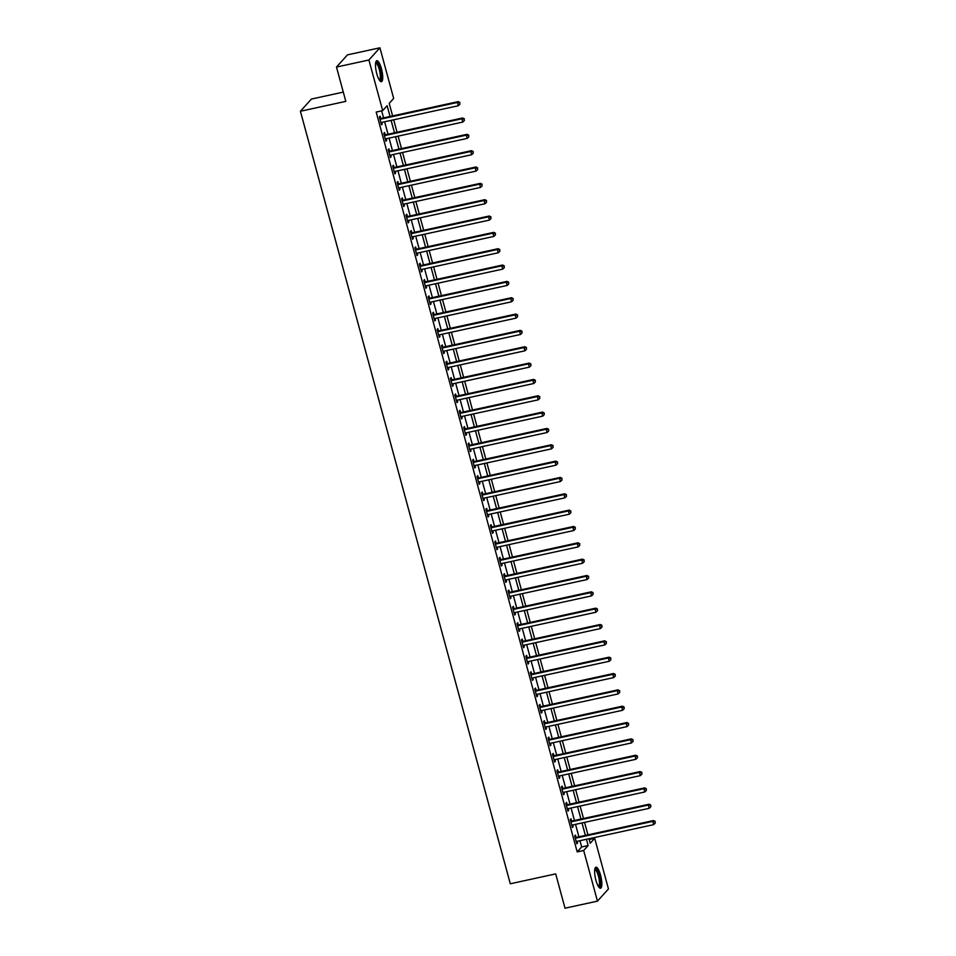 <?xml version="1.0" encoding="UTF-8"?>
<svg xmlns="http://www.w3.org/2000/svg" width="956" height="956" viewBox="0 0 956 956"><rect width="100%" height="100%" fill="white"/><g stroke="black" fill="none" stroke-linecap="round" stroke-linejoin="round"><path stroke-width="1.43" d="M595.923 880.297A10.743 2.868 -102.3 0 1 595.958 867.223A10.743 2.868 -102.3 0 1 600.559 875.158A10.743 2.868 -102.3 0 1 600.523 888.22A10.743 2.868 -102.3 0 1 595.923 880.297M376.795 73.791A10.743 2.868 -102.3 0 1 376.831 60.718A10.743 2.868 -102.3 0 1 381.432 68.641A10.743 2.868 -102.3 0 1 381.408 81.714A10.743 2.868 -102.3 0 1 376.795 73.791M343.288 92.111L311.405 99.054L300.411 111.254L510.301 883.774L555.699 873.892L565.02 908.2L597.452 901.138L583.686 850.493L588.143 845.546L586.446 839.284M300.411 111.254L345.809 101.372L336.488 67.051L347.482 54.862L379.914 47.8L393.669 98.456L389.212 103.391L392.617 115.903M589.207 839.488L594.68 838.293L608.446 888.949L597.452 901.138M390.06 116.465L387.132 105.698L382.675 110.645L376.186 112.055L577.197 851.904L581.654 846.956L579.957 840.694M578.894 836.799L575.524 824.359M574.46 820.463L571.079 808.023M570.027 804.127L566.645 791.676M565.582 787.792L562.2 775.34M561.148 771.444L557.766 759.004M556.703 755.109L553.321 742.657M552.269 738.773L548.887 726.321M547.824 722.425L544.442 709.985M543.39 706.09L540.009 693.65M538.945 689.754L535.563 677.302M534.512 673.406L531.13 660.966M530.066 657.071L526.684 644.631M525.633 640.735L522.251 628.283M521.187 624.399L517.805 611.948M516.754 608.052L513.372 595.612M512.308 591.716L508.927 579.264M507.875 575.381L504.493 562.929M503.43 559.033L500.048 546.593M498.996 542.697L495.614 530.257M494.551 526.362L491.169 513.91M490.117 510.014L486.735 497.574M485.672 493.678L482.29 481.238M481.238 477.343L477.857 464.891M476.793 461.007L473.411 448.555M472.36 444.66L468.978 432.22M467.914 428.324L464.532 415.872M463.481 411.988L460.099 399.536M459.035 395.641L455.654 383.201M454.602 379.305L451.22 366.853M450.156 362.969L446.775 350.517M445.723 346.622L442.341 334.182M441.278 330.286L437.896 317.846M436.844 313.95L433.462 301.499M432.399 297.603L429.017 285.163M427.965 281.267L424.584 268.827M423.52 264.932L420.138 252.48M419.087 248.596L415.705 236.144M414.641 232.248L411.259 219.808M410.208 215.913L406.826 203.461M405.762 199.577L402.38 187.125M401.329 183.229L397.947 170.789M396.883 166.894L393.514 154.454M392.45 150.558L389.068 138.106M388.017 134.21L384.635 121.771M383.571 117.875L381.671 110.872M380.703 118.329L380.118 116.202L379.377 117.026L381.504 124.878L382.245 124.053L381.803 122.392M385.137 134.677L384.563 132.549L383.81 133.374L385.949 141.213L386.69 140.389L386.236 138.728M389.57 151.012L388.996 148.885L388.255 149.71L390.383 157.549L391.124 156.724L390.681 155.063M394.015 167.348L393.442 165.221L392.689 166.045L394.828 173.884L395.569 173.072L395.115 171.399M398.449 183.683L397.875 181.568L397.134 182.381L399.261 190.232L400.002 189.407L399.56 187.746M402.894 200.031L402.321 197.904L401.568 198.729L403.707 206.568L404.448 205.743L403.994 204.082M407.328 216.367L406.754 214.24L406.013 215.064L408.14 222.903L408.881 222.079L408.439 220.418M411.773 232.702L411.2 230.575L410.447 231.4L412.586 239.251L413.327 238.426L412.873 236.765M416.207 249.05L415.633 246.923L414.892 247.747L417.019 255.587L417.76 254.762L417.318 253.101M420.652 265.386L420.078 263.259L419.325 264.083L421.465 271.922L422.205 271.098L421.751 269.437M425.085 281.721L424.512 279.594L423.771 280.419L425.898 288.27L426.639 287.445L426.197 285.784M429.531 298.069L428.957 295.942L428.204 296.766L430.343 304.606L431.084 303.781L430.63 302.12M433.964 314.405L433.391 312.277L432.65 313.102L434.777 320.941L435.518 320.117L435.076 318.456M438.41 330.74L437.836 328.613L437.083 329.438L439.222 337.277L439.963 336.464L439.509 334.791M442.843 347.076L442.27 344.961L441.529 345.773L443.656 353.624L444.397 352.8L443.954 351.139M447.289 363.423L446.703 361.296L445.962 362.121L448.101 369.96L448.842 369.135L448.388 367.474M451.722 379.759L451.148 377.632L450.407 378.457L452.535 386.296L453.275 385.471L452.821 383.81M456.167 396.095L455.582 393.968L454.841 394.792L456.98 402.643L457.721 401.819L457.267 400.158M460.601 412.442L460.027 410.315L459.286 411.14L461.413 418.979L462.154 418.154L461.7 416.493M465.046 428.778L464.461 426.651L463.72 427.475L465.859 435.315L466.6 434.49L466.146 432.829M469.48 445.114L468.906 442.987L468.165 443.811L470.292 451.662L471.033 450.838L470.579 449.177M473.925 461.461L473.34 459.334L472.599 460.159L474.738 467.998L475.479 467.173L475.024 465.512M478.359 477.797L477.785 475.67L477.044 476.494L479.171 484.334L479.912 483.509L479.458 481.848M482.804 494.133L482.218 492.005L481.477 492.83L483.617 500.681L484.357 499.857L483.903 498.184M487.237 510.468L486.664 508.353L485.923 509.178L488.05 517.017L488.791 516.192L488.337 514.531M491.683 526.816L491.097 524.689L490.356 525.513L492.483 533.352L493.236 532.528L492.782 530.867M496.116 543.151L495.543 541.024L494.802 541.849L496.929 549.688L497.67 548.864L497.216 547.202M500.562 559.487L499.976 557.36L499.235 558.185L501.362 566.036L502.115 565.211L501.661 563.55M504.995 575.835L504.421 573.708L503.681 574.532L505.808 582.371L506.549 581.547L506.094 579.886M509.44 592.17L508.855 590.043L508.114 590.868L510.241 598.707L510.994 597.882L510.54 596.221M513.874 608.506L513.3 606.379L512.559 607.203L514.687 615.055L515.427 614.23L514.973 612.569M518.319 624.854L517.734 622.726L516.993 623.551L519.12 631.39L519.873 630.566L519.419 628.905M522.753 641.189L522.179 639.062L521.438 639.887L523.565 647.726L524.306 646.901L523.852 645.24M527.198 657.525L526.613 655.398L525.872 656.222L527.999 664.073L528.752 663.249L528.298 661.576M531.632 673.872L531.058 671.745L530.317 672.57L532.444 680.409L533.185 679.585L532.731 677.923M536.077 690.208L535.491 688.081L534.751 688.906L536.878 696.745L537.63 695.92L537.176 694.259M540.51 706.544L539.937 704.417L539.196 705.241L541.323 713.08L542.064 712.256L541.61 710.595M544.956 722.879L544.37 720.752L543.629 721.577L545.756 729.428L546.509 728.603L546.055 726.942M549.389 739.227L548.816 737.1L548.075 737.924L550.202 745.764L550.943 744.939L550.489 743.278M553.835 755.563L553.249 753.436L552.508 754.26L554.635 762.099L555.388 761.275L554.934 759.614M558.268 771.898L557.695 769.771L556.942 770.596L559.081 778.447L559.822 777.622L559.368 775.961M562.714 788.246L562.128 786.119L561.387 786.943L563.514 794.783L564.255 793.958L563.813 792.297M567.147 804.582L566.573 802.454L565.821 803.279L567.96 811.118L568.701 810.294L568.246 808.633M571.58 820.917L571.007 818.79L570.266 819.615L572.393 827.466L573.134 826.641L572.692 824.98M576.026 837.265L575.452 835.138L574.699 835.962L576.838 843.801L577.579 842.977L577.125 841.316M336.488 67.051L368.908 60.001L379.914 47.8M577.197 851.904L583.686 850.493M382.675 110.645L368.908 60.001M585.383 835.389L582.001 822.949M580.949 819.053L577.567 806.613M576.504 802.717L573.122 790.265M572.07 786.37L568.689 773.93M567.625 770.034L564.243 757.594M563.192 753.698L559.81 741.247M558.746 737.363L555.364 724.911M554.313 721.015L550.931 708.575M549.867 704.68L546.485 692.228M545.434 688.344L542.052 675.892M540.988 671.996L537.607 659.556M536.555 655.661L533.173 643.209M532.11 639.325L528.728 626.873M527.676 622.977L524.294 610.537M523.231 606.642L519.849 594.202M518.797 590.306L515.415 577.854M514.352 573.959L510.97 561.519M509.918 557.623L506.537 545.183M505.473 541.287L502.091 528.835M501.04 524.952L497.658 512.5M496.594 508.604L493.212 496.164M492.161 492.268L488.779 479.816M487.715 475.933L484.345 463.481M483.282 459.585L479.9 447.145M478.848 443.249L475.467 430.809M474.403 426.914L471.021 414.462M469.97 410.566L466.588 398.126M465.524 394.231L462.142 381.791M461.091 377.895L457.709 365.443M456.645 361.559L453.264 349.107M452.212 345.212L448.83 332.772M447.767 328.876L444.385 316.424M443.333 312.54L439.951 300.088M438.888 296.193L435.506 283.753M434.454 279.857L431.072 267.417M430.009 263.521L426.627 251.07M425.575 247.174L422.194 234.734M421.13 230.838L417.748 218.398M416.697 214.502L413.315 202.051M412.251 198.167L408.869 185.715M407.818 181.819L404.436 169.379M403.372 165.484L399.99 153.032M398.939 149.148L395.557 136.696M394.493 132.8L391.112 120.36M589.004 838.735L590.222 843.24L594.68 838.293M393.669 119.799L397.051 132.251M398.114 136.146L401.496 148.586M402.548 152.482L405.93 164.922M406.993 168.818L410.375 181.27M411.427 185.153L414.808 197.605M415.872 201.501L419.254 213.941M420.305 217.837L423.687 230.288M424.751 234.172L428.133 246.624M429.184 250.52L432.566 262.96M433.63 266.855L437.012 279.295M438.063 283.191L441.445 295.643M442.509 299.539L445.89 311.979M446.942 315.874L450.324 328.314M451.387 332.21L454.769 344.662M455.821 348.546L459.203 360.998M460.266 364.893L463.636 377.333M464.7 381.229L468.082 393.681M469.133 397.565L472.515 410.016M473.579 413.912L476.96 426.352M478.012 430.248L481.394 442.7M482.457 446.583L485.839 459.035M486.891 462.931L490.273 475.371M491.336 479.267L494.718 491.707M495.77 495.602L499.151 508.054M500.215 511.95L503.597 524.39M504.649 528.286L508.03 540.726M509.094 544.621L512.476 557.073M513.527 560.957L516.909 573.409M517.973 577.305L521.355 589.744M522.406 593.64L525.788 606.092M526.852 609.976L530.233 622.428M531.285 626.323L534.667 638.763M535.73 642.659L539.112 655.099M540.164 658.995L543.546 671.447M544.609 675.342L547.991 687.782M549.043 691.678L552.425 704.118M553.488 708.014L556.87 720.466M557.922 724.349L561.303 736.801M562.367 740.697L565.749 753.137M566.8 757.033L570.182 769.484M571.246 773.368L574.628 785.82M575.679 789.716L579.061 802.156M580.125 806.051L583.507 818.491M584.558 822.387L587.94 834.839M581.654 846.956L588.143 845.546M381.336 124.244L382.245 124.053M385.782 140.592L386.69 140.389M390.215 156.927L391.124 156.724M394.661 173.263L395.569 173.072M399.094 189.599L400.002 189.407M403.54 205.946L404.448 205.743M407.973 222.282L408.881 222.079M412.406 238.618L413.327 238.426M416.852 254.965L417.76 254.762M421.285 271.301L422.205 271.098M425.731 287.637L426.639 287.445M430.164 303.984L431.084 303.781M434.61 320.32L435.518 320.117M439.043 336.655L439.963 336.464M443.488 352.991L444.397 352.8M447.922 369.339L448.842 369.135M452.367 385.674L453.275 385.471M456.801 402.01L457.721 401.819M461.246 418.358L462.154 418.154M465.68 434.693L466.6 434.49M470.125 451.029L471.033 450.838M474.558 467.376L475.479 467.173M479.004 483.712L479.912 483.509M483.437 500.048L484.357 499.857M487.883 516.383L488.791 516.192M492.316 532.731L493.236 532.528M496.762 549.067L497.67 548.864M501.195 565.402L502.115 565.211M505.64 581.75L506.549 581.547M510.074 598.086L510.994 597.882M514.519 614.421L515.427 614.23M518.953 630.769L519.873 630.566M523.398 647.104L524.306 646.901M527.832 663.44L528.752 663.249M532.277 679.788L533.185 679.585M536.71 696.123L537.63 695.92M541.156 712.459L542.064 712.256M545.589 728.795L546.509 728.603M550.035 745.142L550.943 744.939M554.468 761.478L555.388 761.275M558.913 777.814L559.822 777.622M563.347 794.161L564.255 793.958M567.792 810.497L568.701 810.294M572.226 826.832L573.134 826.641M576.671 843.18L577.579 842.977M379.95 119.153L380.141 119.189A1.374 1.303 -138 0 0 380.643 119.177L457.434 102.459L458.318 105.734L381.54 122.44A1.374 1.303 -138 0 0 381.074 122.643L380.93 122.75M379.687 118.162L380.882 118.365A1.374 1.303 -138 0 0 381.384 118.353L458.175 101.635L457.434 102.459L459.609 102.83L459.967 104.132L459.609 102.83M459.908 102.495L458.175 101.635M458.318 105.734L459.967 104.132M384.396 135.489L384.575 135.525A1.374 1.303 -138 0 0 385.089 135.513L461.879 118.795L462.764 122.069L385.973 138.787A1.374 1.303 -138 0 0 385.519 138.978L385.364 139.086M384.121 134.497L385.316 134.7A1.374 1.303 -138 0 0 385.83 134.688L462.62 117.97L461.879 118.795L464.054 119.165L464.401 120.468L464.054 119.165M464.353 118.831L462.62 117.97M462.764 122.069L464.401 120.468M388.829 151.837L389.02 151.861A1.374 1.303 -138 0 0 389.522 151.849L466.313 135.143L467.197 138.405L390.418 155.123A1.374 1.303 -138 0 0 389.952 155.326L389.809 155.422M388.566 150.833L389.761 151.036A1.374 1.303 -138 0 0 390.263 151.036L467.054 134.318L466.313 135.143L468.488 135.501L468.846 136.816L468.488 135.501M468.787 135.178L467.054 134.318M467.197 138.405L468.846 136.816M393.275 168.172L393.454 168.208A1.374 1.303 -138 0 0 393.968 168.196L470.758 151.478L471.643 154.741L394.852 171.459A1.374 1.303 -138 0 0 394.398 171.662L394.242 171.769M393 167.181L394.195 167.384A1.374 1.303 -138 0 0 394.709 167.372L471.499 150.654L470.758 151.478L472.933 151.849L473.28 153.151L472.933 151.849M473.232 151.514L471.499 150.654M471.643 154.741L473.28 153.151M397.708 184.508L397.899 184.544A1.374 1.303 -138 0 0 398.401 184.532L475.192 167.814L476.076 171.088L399.297 187.806A1.374 1.303 -138 0 0 398.831 187.997L398.688 188.105M397.445 183.516L398.64 183.719A1.374 1.303 -138 0 0 399.142 183.707L475.933 166.989L475.192 167.814L477.367 168.184L477.725 169.487L477.367 168.184M477.665 167.85L475.933 166.989M476.076 171.088L477.725 169.487M375.708 62.594A9.297 2.474 -102.3 0 1 377.011 62.69A9.297 2.474 -102.3 0 1 380.918 73.23A9.297 2.474 -102.3 0 1 379.592 80.483M379.269 79.993A8.604 2.294 77.7 0 0 379.938 72.477A8.604 2.294 77.7 0 0 376.437 63.478A8.604 2.294 77.7 0 0 375.612 63.168M380.787 81.618A10.671 2.844 77.7 0 0 381.038 71.7A10.671 2.844 77.7 0 0 376.843 61.387A10.671 2.844 77.7 0 0 376.317 61.065M594.823 869.1A9.297 2.474 -102.3 0 1 599.209 875.72A9.297 2.474 -102.3 0 1 598.719 886.989M598.396 886.499A8.604 2.294 77.7 0 0 598.408 876.031A8.604 2.294 77.7 0 0 594.74 869.673M599.914 888.124A10.671 2.844 77.7 0 0 599.508 875.397A10.671 2.844 77.7 0 0 595.433 867.57M402.153 200.856L402.333 200.88A1.374 1.303 -138 0 0 402.846 200.868L479.637 184.161L480.521 187.424L403.731 204.142A1.374 1.303 -138 0 0 403.277 204.345L403.121 204.441M401.879 199.852L403.074 200.055A1.374 1.303 -138 0 0 403.587 200.043L480.378 183.337L479.637 184.161L481.812 184.52L482.159 185.834L481.812 184.52M482.099 184.197L480.378 183.337M480.521 187.424L482.159 185.834M406.587 217.191L406.778 217.227A1.374 1.303 -138 0 0 407.28 217.215L484.071 200.497L484.955 203.759L408.164 220.478A1.374 1.303 -138 0 0 407.71 220.681L407.567 220.776M406.324 216.199L407.519 216.403A1.374 1.303 -138 0 0 408.021 216.391L484.812 199.673L484.071 200.497L486.245 200.868L486.604 202.17L486.245 200.868M486.544 200.533L484.812 199.673M484.955 203.759L486.604 202.17M411.032 233.527L411.211 233.563A1.374 1.303 -138 0 0 411.725 233.551L488.516 216.833L489.4 220.107L412.61 236.813A1.374 1.303 -138 0 0 412.156 237.016L412 237.124M410.757 232.535L411.952 232.738A1.374 1.303 -138 0 0 412.466 232.726L489.257 216.008L488.516 216.833L490.691 217.203L491.037 218.506L490.691 217.203M490.978 216.869L489.257 216.008M489.4 220.107L491.037 218.506M415.466 249.875L415.645 249.898A1.374 1.303 -138 0 0 416.159 249.886L492.949 233.18L493.834 236.443L417.043 253.161A1.374 1.303 -138 0 0 416.589 253.352L416.446 253.46M415.203 248.871L416.398 249.074A1.374 1.303 -138 0 0 416.9 249.062L493.69 232.356L492.949 233.18L495.124 233.539L495.483 234.853L495.124 233.539M495.423 233.216L493.69 232.356M493.834 236.443L495.483 234.853M419.911 266.21L420.09 266.234A1.374 1.303 -138 0 0 420.604 266.234L497.395 249.516L498.279 252.778L421.488 269.496A1.374 1.303 -138 0 0 421.034 269.7L420.879 269.795M419.636 265.218L420.831 265.421A1.374 1.303 -138 0 0 421.345 265.409L498.136 248.691L497.395 249.516L499.57 249.875L499.916 251.189L499.57 249.875M499.857 249.552L498.136 248.691M498.279 252.778L499.916 251.189M424.345 282.546L424.524 282.582A1.374 1.303 -138 0 0 425.038 282.57L501.828 265.852L502.713 269.126L425.922 285.832A1.374 1.303 -138 0 0 425.468 286.035L425.324 286.143M424.082 281.554L425.277 281.757A1.374 1.303 -138 0 0 425.779 281.745L502.569 265.027L501.828 265.852L504.003 266.222L504.362 267.525L504.003 266.222M504.302 265.887L502.569 265.027M502.713 269.126L504.362 267.525M428.79 298.893L428.969 298.917A1.374 1.303 -138 0 0 429.483 298.905L506.262 282.187L507.158 285.462L430.367 302.18A1.374 1.303 -138 0 0 429.913 302.371L429.758 302.478M428.515 297.89L429.71 298.093A1.374 1.303 -138 0 0 430.224 298.081L507.015 281.363L506.262 282.187L508.449 282.558L508.795 283.86L508.449 282.558M508.735 282.223L507.015 281.363M507.158 285.462L508.795 283.86M433.223 315.229L433.403 315.253A1.374 1.303 -138 0 0 433.916 315.241L510.707 298.535L511.591 301.797L434.801 318.515A1.374 1.303 -138 0 0 434.347 318.718L434.203 318.814M432.96 314.237L434.155 314.428A1.374 1.303 -138 0 0 434.657 314.428L511.448 297.71L510.707 298.535L512.882 298.893L513.241 300.208L512.882 298.893M513.181 298.571L511.448 297.71M511.591 301.797L513.241 300.208M437.669 331.565L437.848 331.601A1.374 1.303 -138 0 0 438.362 331.589L515.141 314.871L516.037 318.145L439.246 334.851A1.374 1.303 -138 0 0 438.792 335.054L438.637 335.162M437.394 330.573L438.589 330.776A1.374 1.303 -138 0 0 439.103 330.764L515.893 314.046L515.141 314.871L517.327 315.241L517.674 316.544L517.327 315.241M517.614 314.906L515.893 314.046M516.037 318.145L517.674 316.544M442.102 347.9L442.281 347.936A1.374 1.303 -138 0 0 442.795 347.924L519.586 331.206L520.47 334.481L443.68 351.199A1.374 1.303 -138 0 0 443.226 351.39L443.082 351.497M441.839 346.909L443.034 347.112A1.374 1.303 -138 0 0 443.536 347.1L520.327 330.382L519.586 331.206L521.761 331.577L522.119 332.879L521.761 331.577M522.06 331.242L520.327 330.382M520.47 334.481L522.119 332.879M446.548 364.248L446.727 364.272A1.374 1.303 -138 0 0 447.241 364.26L524.019 347.554L524.916 350.816L448.125 367.534A1.374 1.303 -138 0 0 447.671 367.737L447.516 367.833M446.273 363.244L447.468 363.447A1.374 1.303 -138 0 0 447.982 363.435L524.772 346.729L524.019 347.554L526.194 347.912L526.553 349.227L526.194 347.912M526.493 347.59L524.772 346.729M524.916 350.816L526.553 349.227M450.981 380.584L451.16 380.619A1.374 1.303 -138 0 0 451.674 380.608L528.465 363.889L529.349 367.152L452.558 383.87A1.374 1.303 -138 0 0 452.104 384.073L451.961 384.169M450.706 379.592L451.913 379.795A1.374 1.303 -138 0 0 452.415 379.783L529.206 363.065L528.465 363.889L530.64 364.26L530.998 365.562L530.64 364.26M530.939 363.925L529.206 363.065M529.349 367.152L530.998 365.562M455.426 396.919L455.606 396.955A1.374 1.303 -138 0 0 456.12 396.943L532.898 380.225L533.795 383.499L457.004 400.205A1.374 1.303 -138 0 0 456.538 400.409L456.394 400.516M455.152 395.927L456.347 396.131A1.374 1.303 -138 0 0 456.86 396.119L533.651 379.401L532.898 380.225L535.073 380.596L535.432 381.898L535.073 380.596M535.372 380.261L533.651 379.401M533.795 383.499L535.432 381.898M459.86 413.267L460.039 413.291A1.374 1.303 -138 0 0 460.553 413.279L537.344 396.573L538.228 399.835L461.437 416.553A1.374 1.303 -138 0 0 460.983 416.744L460.84 416.852M459.585 412.263L460.792 412.466A1.374 1.303 -138 0 0 461.294 412.454L538.085 395.748L537.344 396.573L539.519 396.931L539.877 398.246L539.519 396.931M539.817 396.609L538.085 395.748M538.228 399.835L539.877 398.246M464.305 429.603L464.485 429.638A1.374 1.303 -138 0 0 464.998 429.626L541.777 412.908L542.673 416.171L465.883 432.889A1.374 1.303 -138 0 0 465.417 433.092L465.273 433.188M464.03 428.611L465.225 428.814A1.374 1.303 -138 0 0 465.739 428.802L542.53 412.084L541.777 412.908L543.952 413.267L544.311 414.581L543.952 413.267M544.251 412.944L542.53 412.084M542.673 416.171L544.311 414.581M468.739 445.938L468.918 445.974A1.374 1.303 -138 0 0 469.432 445.962L546.223 429.244L547.107 432.518L470.316 449.224A1.374 1.303 -138 0 0 469.862 449.428L469.719 449.535M468.464 444.946L469.671 445.149A1.374 1.303 -138 0 0 470.173 445.138L546.963 428.419L546.223 429.244L548.397 429.614L548.756 430.917L548.397 429.614M548.696 429.28L546.963 428.419M547.107 432.518L548.756 430.917M473.184 462.286L473.363 462.31A1.374 1.303 -138 0 0 473.877 462.298L550.656 445.58L551.552 448.854L474.762 465.572A1.374 1.303 -138 0 0 474.296 465.763L474.152 465.871M472.909 461.282L474.104 461.485A1.374 1.303 -138 0 0 474.618 461.473L551.409 444.767L550.656 445.58L552.831 445.95L553.189 447.253L552.831 445.95M553.13 445.627L551.409 444.767M551.552 448.854L553.189 447.253M477.618 478.621L477.797 478.645A1.374 1.303 -138 0 0 478.311 478.645L555.101 461.927L555.986 465.19L479.195 481.908A1.374 1.303 -138 0 0 478.741 482.111L478.598 482.206M477.343 477.63L478.55 477.821A1.374 1.303 -138 0 0 479.052 477.821L555.842 461.103L555.101 461.927L557.276 462.286L557.635 463.6L557.276 462.286M557.575 461.963L555.842 461.103M555.986 465.19L557.635 463.6M482.063 494.957L482.242 494.993A1.374 1.303 -138 0 0 482.744 494.981L559.535 478.263L560.431 481.537L483.64 498.243A1.374 1.303 -138 0 0 483.174 498.446L483.031 498.554M481.788 493.965L482.983 494.168A1.374 1.303 -138 0 0 483.497 494.156L560.288 477.438L559.535 478.263L561.71 478.633L562.068 479.936L561.71 478.633M562.009 478.299L560.288 477.438M560.431 481.537L562.068 479.936M486.496 511.293L486.676 511.329A1.374 1.303 -138 0 0 487.19 511.317L563.98 494.599L564.865 497.873L488.074 514.591A1.374 1.303 -138 0 0 487.62 514.782L487.476 514.89M486.222 510.301L487.417 510.504A1.374 1.303 -138 0 0 487.93 510.492L564.721 493.774L563.98 494.599L566.155 494.969L566.514 496.272L566.155 494.969M566.454 494.634L564.721 493.774M564.865 497.873L566.514 496.272M490.942 527.64L491.121 527.664A1.374 1.303 -138 0 0 491.623 527.652L568.414 510.946L569.31 514.209L492.519 530.927A1.374 1.303 -138 0 0 492.053 531.13L491.91 531.225M490.667 526.637L491.862 526.84A1.374 1.303 -138 0 0 492.376 526.828L569.167 510.122L568.414 510.946L570.589 511.305L570.947 512.619L570.589 511.305M570.887 510.982L569.167 510.122M569.31 514.209L570.947 512.619M495.375 543.976L495.555 544.012A1.374 1.303 -138 0 0 496.068 544L572.859 527.282L573.743 530.544L496.953 547.262A1.374 1.303 -138 0 0 496.499 547.465L496.355 547.561M495.1 542.984L496.295 543.187A1.374 1.303 -138 0 0 496.809 543.175L573.6 526.457L572.859 527.282L575.034 527.652L575.393 528.955L575.034 527.652M575.333 527.318L573.6 526.457M573.743 530.544L575.393 528.955M499.809 560.312L500 560.347A1.374 1.303 -138 0 0 500.502 560.336L577.293 543.617L578.189 546.892L501.398 563.598A1.374 1.303 -138 0 0 500.932 563.801L500.789 563.909M499.546 559.32L500.741 559.523A1.374 1.303 -138 0 0 501.255 559.511L578.033 542.793L577.293 543.617L579.467 543.988L579.826 545.29L579.467 543.988M579.766 543.653L578.033 542.793M578.189 546.892L579.826 545.29M504.254 576.659L504.433 576.683A1.374 1.303 -138 0 0 504.947 576.671L581.738 559.965L582.622 563.227L505.832 579.945A1.374 1.303 -138 0 0 505.377 580.149L505.234 580.244M503.979 575.655L505.174 575.859A1.374 1.303 -138 0 0 505.688 575.847L582.479 559.14L581.738 559.965L583.913 560.324L584.271 561.638L583.913 560.324M584.212 560.001L582.479 559.14M582.622 563.227L584.271 561.638M508.688 592.995L508.879 593.031A1.374 1.303 -138 0 0 509.381 593.019L586.171 576.301L587.068 579.563L510.277 596.281A1.374 1.303 -138 0 0 509.811 596.484L509.668 596.58M508.425 592.003L509.62 592.206A1.374 1.303 -138 0 0 510.134 592.194L586.912 575.476L586.171 576.301L588.346 576.671L588.705 577.974L588.346 576.671M588.645 576.337L586.912 575.476M587.068 579.563L588.705 577.974M513.133 609.331L513.312 609.366A1.374 1.303 -138 0 0 513.826 609.354L590.617 592.636L591.501 595.911L514.71 612.617A1.374 1.303 -138 0 0 514.256 612.82L514.113 612.927M512.858 608.339L514.053 608.542A1.374 1.303 -138 0 0 514.567 608.53L591.358 591.812L590.617 592.636L592.792 593.007L593.15 594.309L592.792 593.007M593.09 592.672L591.358 591.812M591.501 595.911L593.15 594.309M517.566 625.678L517.758 625.702A1.374 1.303 -138 0 0 518.26 625.69L595.05 608.972L595.947 612.246L519.156 628.964A1.374 1.303 -138 0 0 518.69 629.156L518.546 629.263M517.304 624.674L518.499 624.877A1.374 1.303 -138 0 0 519.012 624.865L595.791 608.159L595.05 608.972L597.225 609.342L597.584 610.657L597.225 609.342M597.524 609.02L595.791 608.159M595.947 612.246L597.584 610.657M522.012 642.014L522.191 642.038A1.374 1.303 -138 0 0 522.705 642.038L599.496 625.32L600.38 628.582L523.589 645.3A1.374 1.303 -138 0 0 523.135 645.503L522.992 645.599M521.737 641.022L522.932 641.213A1.374 1.303 -138 0 0 523.446 641.213L600.237 624.495L599.496 625.32L601.671 625.678L602.029 626.993L601.671 625.678M601.969 625.355L600.237 624.495M600.38 628.582L602.029 626.993M526.445 658.349L526.637 658.385A1.374 1.303 -138 0 0 527.138 658.373L603.929 641.655L604.825 644.93L528.035 661.636A1.374 1.303 -138 0 0 527.569 661.839L527.425 661.946M526.182 657.358L527.377 657.561A1.374 1.303 -138 0 0 527.891 657.549L604.67 640.831L603.929 641.655L606.104 642.026L606.462 643.328L606.104 642.026M606.403 641.691L604.67 640.831M604.825 644.93L606.462 643.328M530.891 674.685L531.07 674.721A1.374 1.303 -138 0 0 531.584 674.709L608.375 657.991L609.259 661.265L532.468 677.983A1.374 1.303 -138 0 0 532.014 678.174L531.871 678.282M530.616 673.693L531.811 673.896A1.374 1.303 -138 0 0 532.325 673.884L609.115 657.166L608.375 657.991L610.549 658.361L610.896 659.664L610.549 658.361M610.848 658.027L609.115 657.166M609.259 661.265L610.896 659.664M535.324 691.033L535.515 691.057A1.374 1.303 -138 0 0 536.017 691.045L612.808 674.338L613.692 677.601L536.913 694.319A1.374 1.303 -138 0 0 536.447 694.522L536.304 694.618M535.061 690.029L536.256 690.232A1.374 1.303 -138 0 0 536.77 690.22L613.549 673.514L612.808 674.338L614.983 674.697L615.341 676.012L614.983 674.697M615.282 674.374L613.549 673.514M613.692 677.601L615.341 676.012M539.77 707.368L539.949 707.404A1.374 1.303 -138 0 0 540.463 707.392L617.253 690.674L618.138 693.937L541.347 710.655A1.374 1.303 -138 0 0 540.893 710.858L540.749 710.965M539.495 706.376L540.69 706.58A1.374 1.303 -138 0 0 541.204 706.568L617.994 689.85L617.253 690.674L619.428 691.045L619.775 692.347L619.428 691.045M619.727 690.71L617.994 689.85M618.138 693.937L619.775 692.347M544.203 723.704L544.394 723.74A1.374 1.303 -138 0 0 544.896 723.728L621.687 707.01L622.571 710.284L545.792 727.002A1.374 1.303 -138 0 0 545.326 727.193L545.183 727.301M543.94 722.712L545.135 722.915A1.374 1.303 -138 0 0 545.637 722.903L622.428 706.185L621.687 707.01L623.862 707.38L624.22 708.683L623.862 707.38M624.16 707.046L622.428 706.185M622.571 710.284L624.22 708.683M548.648 740.052L548.828 740.075A1.374 1.303 -138 0 0 549.341 740.063L626.132 723.357L627.017 726.62L550.226 743.338A1.374 1.303 -138 0 0 549.772 743.541L549.616 743.637M548.374 739.048L549.569 739.251A1.374 1.303 -138 0 0 550.082 739.239L626.873 722.533L626.132 723.357L628.307 723.716L628.654 725.03L628.307 723.716M628.606 723.393L626.873 722.533M627.017 726.62L628.654 725.03M553.082 756.387L553.273 756.423A1.374 1.303 -138 0 0 553.775 756.411L630.566 739.693L631.45 742.955L554.671 759.673A1.374 1.303 -138 0 0 554.205 759.877L554.062 759.972M552.819 755.395L554.014 755.598A1.374 1.303 -138 0 0 554.516 755.587L631.307 738.869L630.566 739.693L632.741 740.063L633.099 741.366L632.741 740.063M633.039 739.729L631.307 738.869M631.45 742.955L633.099 741.366M557.527 772.723L557.707 772.759A1.374 1.303 -138 0 0 558.22 772.747L635.011 756.029L635.895 759.303L559.105 776.009A1.374 1.303 -138 0 0 558.651 776.212L558.495 776.32M557.252 771.731L558.447 771.934A1.374 1.303 -138 0 0 558.961 771.922L635.752 755.204L635.011 756.029L637.186 756.399L637.533 757.702L637.186 756.399M637.485 756.065L635.752 755.204M635.895 759.303L637.533 757.702M561.961 789.07L562.152 789.094A1.374 1.303 -138 0 0 562.654 789.082L639.445 772.376L640.329 775.639L563.55 792.357A1.374 1.303 -138 0 0 563.084 792.548L562.941 792.655M561.698 788.067L562.893 788.27A1.374 1.303 -138 0 0 563.395 788.258L640.185 771.552L639.445 772.376L641.619 772.735L641.978 774.049L641.619 772.735M641.918 772.412L640.185 771.552M640.329 775.639L641.978 774.049M566.406 805.406L566.585 805.43A1.374 1.303 -138 0 0 567.099 805.43L643.89 788.712L644.774 791.974L567.984 808.692A1.374 1.303 -138 0 0 567.529 808.895L567.374 808.991M566.131 804.414L567.326 804.617A1.374 1.303 -138 0 0 567.84 804.605L644.631 787.887L643.89 788.712L646.065 789.07L646.411 790.385L646.065 789.07M646.364 788.748L644.631 787.887M644.774 791.974L646.411 790.385M570.84 821.742L571.031 821.778A1.374 1.303 -138 0 0 571.533 821.766L648.323 805.048L649.208 808.322L572.429 825.028A1.374 1.303 -138 0 0 571.963 825.231L571.819 825.339M570.577 820.75L571.772 820.953A1.374 1.303 -138 0 0 572.274 820.941L649.064 804.223L648.323 805.048L650.498 805.418L650.857 806.721L650.498 805.418M650.797 805.083L649.064 804.223M649.208 808.322L650.857 806.721M575.285 838.089L575.464 838.113A1.374 1.303 -138 0 0 575.978 838.101L652.769 821.383L653.653 824.658L576.862 841.376A1.374 1.303 -138 0 0 576.408 841.567L576.253 841.674M575.01 837.086L576.205 837.289A1.374 1.303 -138 0 0 576.719 837.277L653.51 820.559L652.769 821.383L654.944 821.754L655.29 823.056L654.944 821.754M655.242 821.419L653.51 820.559M653.653 824.658L655.29 823.056M380.141 119.189L380.882 118.365M380.643 119.177L381.384 118.353M384.575 135.525L385.316 134.7M385.089 135.513L385.83 134.688M389.02 151.861L389.761 151.036M389.522 151.849L390.263 151.036M393.454 168.208L394.195 167.384M393.968 168.196L394.709 167.372M397.899 184.544L398.64 183.719M398.401 184.532L399.142 183.707M402.333 200.88L403.074 200.055M402.846 200.868L403.587 200.043M406.778 217.227L407.519 216.403M407.28 217.215L408.021 216.391M411.211 233.563L411.952 232.738M411.725 233.551L412.466 232.726M415.645 249.898L416.398 249.074M416.159 249.886L416.9 249.062M420.09 266.234L420.831 265.421M420.604 266.234L421.345 265.409M424.524 282.582L425.277 281.757M425.038 282.57L425.779 281.745M428.969 298.917L429.71 298.093M429.483 298.905L430.224 298.081M433.403 315.253L434.155 314.428M433.916 315.241L434.657 314.428M437.848 331.601L438.589 330.776M438.362 331.589L439.103 330.764M442.281 347.936L443.034 347.112M442.795 347.924L443.536 347.1M446.727 364.272L447.468 363.447M447.241 364.26L447.982 363.435M451.16 380.619L451.913 379.795M451.674 380.608L452.415 379.783M455.606 396.955L456.347 396.131M456.12 396.943L456.86 396.119M460.039 413.291L460.792 412.466M460.553 413.279L461.294 412.454M464.485 429.638L465.225 428.814M464.998 429.626L465.739 428.802M468.918 445.974L469.671 445.149M469.432 445.962L470.173 445.138M473.363 462.31L474.104 461.485M473.877 462.298L474.618 461.473M477.797 478.645L478.55 477.821M478.311 478.645L479.052 477.821M482.242 494.993L482.983 494.168M482.744 494.981L483.497 494.156M486.676 511.329L487.417 510.504M487.19 511.317L487.93 510.492M491.121 527.664L491.862 526.84M491.623 527.652L492.376 526.828M495.555 544.012L496.295 543.187M496.068 544L496.809 543.175M500 560.347L500.741 559.523M500.502 560.336L501.255 559.511M504.433 576.683L505.174 575.859M504.947 576.671L505.688 575.847M508.879 593.031L509.62 592.206M509.381 593.019L510.134 592.194M513.312 609.366L514.053 608.542M513.826 609.354L514.567 608.53M517.758 625.702L518.499 624.877M518.26 625.69L519.012 624.865M522.191 642.038L522.932 641.213M522.705 642.038L523.446 641.213M526.637 658.385L527.377 657.561M527.138 658.373L527.891 657.549M531.07 674.721L531.811 673.896M531.584 674.709L532.325 673.884M535.515 691.057L536.256 690.232M536.017 691.045L536.77 690.22M539.949 707.404L540.69 706.58M540.463 707.392L541.204 706.568M544.394 723.74L545.135 722.915M544.896 723.728L545.637 722.903M548.828 740.075L549.569 739.251M549.341 740.063L550.082 739.239M553.273 756.423L554.014 755.598M553.775 756.411L554.516 755.587M557.707 772.759L558.447 771.934M558.22 772.747L558.961 771.922M562.152 789.094L562.893 788.27M562.654 789.082L563.395 788.258M566.585 805.43L567.326 804.617M567.099 805.43L567.84 804.605M571.031 821.778L571.772 820.953M571.533 821.766L572.274 820.941M575.464 838.113L576.205 837.289M575.978 838.101L576.719 837.277"/></g></svg>
